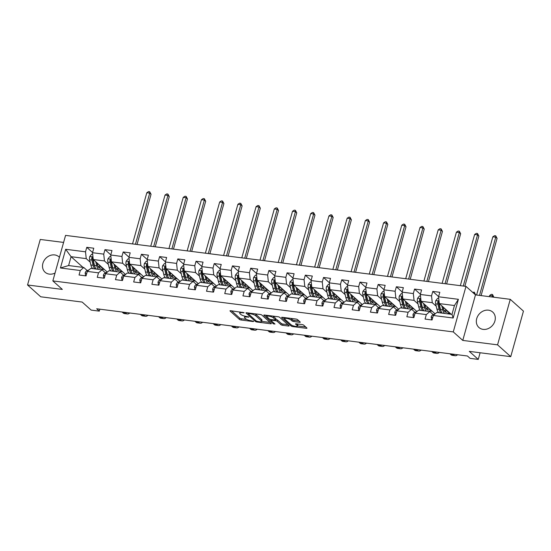 <?xml version="1.0" encoding="UTF-8"?>
<svg xmlns="http://www.w3.org/2000/svg" width="551" height="551" viewBox="0 0 551 551"><rect width="100%" height="100%" fill="white"/><g stroke="black" fill="none" stroke-linecap="round" stroke-linejoin="round"><path stroke-width="0.83" d="M244.072 312.706L230.731 310.73A1.302 0.351 -164.4 0 0 229.994 310.847A1.302 0.351 -164.4 0 0 230.104 311.046L239.416 319.394A1.302 0.351 -164.4 0 0 241.083 320L253.26 321.557L253.701 321.329L250.96 320.703A4.167 1.123 -164.4 0 1 245.636 318.753L244.858 318.058A4.167 1.123 -164.4 0 1 244.513 317.404A4.167 1.123 -164.4 0 1 246.869 317.039L248.887 317.018L246.145 316.391A4.167 1.123 -164.4 0 1 240.821 314.442L240.043 313.746A4.167 1.123 -164.4 0 1 239.699 313.092A4.167 1.123 -164.4 0 1 242.054 312.727L244.072 312.706M488.496 310.179A10.345 8.747 -48.1 0 0 477.724 316.157A10.345 8.747 -48.1 0 0 478.915 327.48A10.345 8.747 -48.1 0 0 483.137 329.374A10.345 8.747 -48.1 0 0 493.91 323.403A10.345 8.747 -48.1 0 0 492.718 312.073A10.345 8.747 -48.1 0 0 488.496 310.179M59.432 257.338A10.345 8.747 -48.1 0 0 58.902 256.814A10.345 8.747 -48.1 0 0 54.68 254.927A10.345 8.747 -48.1 0 0 43.908 260.899A10.345 8.747 -48.1 0 0 45.099 272.228A10.345 8.747 -48.1 0 0 49.321 274.116A10.345 8.747 -48.1 0 0 55.045 273.041M299.524 322.294A1.302 0.351 -164.4 0 0 300.261 322.183A1.302 0.351 -164.4 0 0 300.157 321.977L297.54 319.635A1.302 0.351 -164.4 0 0 295.88 319.029L282.353 317.307A1.302 0.351 -164.4 0 0 281.616 317.417A1.302 0.351 -164.4 0 0 281.726 317.624L291.045 325.972A1.302 0.351 -164.4 0 0 292.705 326.578L306.225 328.3A1.302 0.351 -164.4 0 0 306.962 328.189A1.302 0.351 -164.4 0 0 306.859 327.983L303.697 325.152A1.302 0.351 -164.4 0 0 302.038 324.546L296.252 323.809A1.302 0.351 -164.4 0 0 295.515 323.919A1.302 0.351 -164.4 0 0 295.618 324.126L297.189 325.531A3.485 0.937 -164.4 0 1 297.478 326.075A3.485 0.937 -164.4 0 1 294.702 326.24A3.485 0.937 -164.4 0 1 291.059 324.746L284.922 319.256A3.485 0.937 -164.4 0 1 284.633 318.705A3.485 0.937 -164.4 0 1 287.402 318.54A3.485 0.937 -164.4 0 1 291.052 320.035L292.078 320.951A1.302 0.351 -164.4 0 0 293.738 321.557L299.524 322.294L299.723 321.591M63.592 242.426L40.257 239.458L27.55 284.977L40.733 296.789L82.175 302.065L91.142 310.096L99.311 311.136L96.673 308.774L467.455 356.001L470.086 358.364L478.261 359.404L480.114 352.75M497.56 344.843L510.267 299.324L475.479 294.888L462.771 340.415L497.56 344.843L510.743 356.655L469.294 351.373L478.261 359.404M462.771 340.415L453.28 331.909L52.848 280.907L65.562 235.387L465.988 286.389L453.28 331.909M27.55 284.977L62.339 289.413L52.848 280.907M261.904 315.096A1.302 0.351 -164.4 0 0 260.237 314.49L246.717 312.768A1.302 0.351 -164.4 0 0 245.98 312.878A1.302 0.351 -164.4 0 0 246.09 313.085L255.402 321.426A1.302 0.351 -164.4 0 0 257.069 322.039L270.589 323.761A1.302 0.351 -164.4 0 0 271.326 323.651A1.302 0.351 -164.4 0 0 271.216 323.444L261.904 315.096M264.535 315.034L278.055 316.756A1.302 0.351 -164.4 0 1 279.722 317.369L289.041 325.71A1.302 0.351 -164.4 0 1 289.144 325.916A1.302 0.351 -164.4 0 1 288.407 326.034L282.622 325.297A1.302 0.351 -164.4 0 1 280.962 324.684L277.181 321.302A1.302 0.351 -164.4 0 0 275.514 320.689L271.677 320.2A1.302 0.351 -164.4 0 0 270.94 320.317A1.302 0.351 -164.4 0 0 271.051 320.517L274.983 324.043L273.379 323.836L263.908 315.351A1.302 0.351 -164.4 0 1 263.798 315.151A1.302 0.351 -164.4 0 1 264.535 315.034M510.267 299.324L523.45 311.129L510.743 356.655M438.596 296.596L432.797 291.396L431.543 295.887L420.33 294.461L421.584 289.971L414.579 289.075L413.326 293.566L402.12 292.14L403.373 287.65L396.369 286.761L395.115 291.252L383.909 289.819L385.163 285.328L378.158 284.44L376.905 288.931L365.699 287.505L366.952 283.014L359.948 282.119L358.694 286.61L347.488 285.184L348.742 280.693L341.737 279.798L340.484 284.288L329.271 282.863L330.524 278.372L323.52 277.477L322.266 281.967L311.06 280.542L312.314 276.051L305.309 275.163L304.056 279.653L292.85 278.221L294.103 273.73L287.099 272.841L285.845 277.332L274.639 275.906L275.893 271.416L268.888 270.52L267.634 275.011L256.429 273.585L257.682 269.095L250.677 268.199L249.424 272.69L238.211 271.264L239.465 266.774L232.46 265.885L231.206 270.376L220.001 268.943L221.254 264.452L214.249 263.564L212.996 268.055L201.79 266.622L203.043 262.131L196.039 261.243L194.785 265.734L183.579 264.308L184.833 259.817L177.828 258.922L176.575 263.412L165.369 261.987L166.622 257.496L159.618 256.601L158.364 261.091L147.151 259.666L148.405 255.175L141.4 254.286L140.147 258.777L128.941 257.345L130.194 252.854L123.19 251.965L121.936 256.456L110.73 255.023L111.984 250.533L104.979 249.644L103.726 254.135L92.52 252.709L93.773 248.219L86.769 247.323L85.515 251.814L65.665 249.286L60.445 267.986L68.599 265.548L83.773 267.483L87.265 270.61M432.797 291.396L439.801 292.292L438.548 296.782L458.391 299.31L453.17 318.01L433.32 315.482L432.067 319.973L425.062 319.077L426.316 314.587L415.11 313.161L413.856 317.651L406.852 316.763L408.105 312.272L396.899 310.84L395.646 315.33L388.641 314.442L389.894 309.951L378.689 308.526L377.435 313.016L370.43 312.121L371.684 307.63L360.478 306.204L359.224 310.695L352.22 309.8L353.473 305.309L342.261 303.883L341.007 308.374L334.002 307.479L335.256 302.988L324.05 301.562L322.796 306.053L315.792 305.164L317.045 300.674L305.839 299.241L304.586 303.732L297.581 302.843L298.835 298.353L287.629 296.927L286.375 301.418L279.371 300.522L280.624 296.032L269.418 294.606L268.165 299.097L261.16 298.201L262.414 293.711L251.201 292.285L249.947 296.775L242.943 295.887L244.196 291.396L232.99 289.964L231.737 294.454L224.732 293.566L225.986 289.075L214.78 287.643L213.526 292.133L206.522 291.245L207.775 286.754L196.569 285.328L195.316 289.819L188.311 288.924L189.565 284.433L178.359 283.007L177.105 287.498L170.101 286.603L171.354 282.112L160.141 280.686L158.888 285.177L151.883 284.288L153.137 279.798L141.931 278.365L140.677 282.856L133.673 281.967L134.926 277.477L123.72 276.044L122.467 280.535L115.462 279.646L116.716 275.156L105.51 273.73L104.256 278.221L97.251 277.325L98.505 272.835L87.299 271.409L86.046 275.899L79.041 275.004L80.294 270.513L60.445 267.986M435.125 313.863L421.067 301.273L432.273 302.699L436.234 306.246M433.286 314.683L429.801 311.556L418.595 310.13L415.11 313.161M432.273 302.699L431.543 295.887M421.067 301.273L420.33 294.461M426.316 314.587L429.801 311.556M416.914 311.542L402.857 298.952L414.063 300.378L418.016 303.925M415.075 312.362L411.59 309.235L400.384 307.809L396.899 310.84M414.063 300.378L413.326 293.566M402.857 298.952L402.12 292.14M408.105 312.272L411.59 309.235M398.704 309.228L384.646 296.631L395.852 298.057L399.806 301.604M396.865 310.041L393.38 306.921L382.174 305.488L378.689 308.526M395.852 298.057L395.115 291.252M384.646 296.631L383.909 289.819M389.894 309.951L393.38 306.921M380.486 306.907L366.429 294.31L377.642 295.742L381.595 299.283M378.654 307.72L375.169 304.6L363.956 303.174L360.478 306.204M377.642 295.742L376.905 288.931M366.429 294.31L365.699 287.505M371.684 307.63L375.169 304.6M362.276 304.586L348.218 291.996L359.424 293.421L363.385 296.961M360.444 305.406L356.952 302.279L345.746 300.853L342.261 303.883M359.424 293.421L358.694 286.61M348.218 291.996L347.488 285.184M353.473 305.309L356.952 302.279M344.065 302.265L330.008 289.674L341.214 291.1L345.174 294.647M342.226 303.084L338.741 299.958L327.535 298.532L324.05 301.562M341.214 291.1L340.484 284.288M330.008 289.674L329.271 282.863M335.256 302.988L338.741 299.958M325.855 299.944L311.797 287.353L323.003 288.779L326.957 292.326M324.016 300.763L320.53 297.636L309.325 296.211L305.839 299.241M323.003 288.779L322.266 281.967M311.797 287.353L311.06 280.542M317.045 300.674L320.53 297.636M307.644 297.63L293.587 285.032L304.793 286.465L308.746 290.005M305.805 298.442L302.32 295.322L291.114 293.89L287.629 296.927M304.793 286.465L304.056 279.653M293.587 285.032L292.85 278.221M298.835 298.353L302.32 295.322M289.427 295.308L275.369 282.711L286.582 284.144L290.535 287.684M287.594 296.121L284.109 293.001L272.897 291.575L269.418 294.606M286.582 284.144L285.845 277.332M275.369 282.711L274.639 275.906M280.624 296.032L284.109 293.001M271.216 292.987L257.159 280.397L268.365 281.823L272.325 285.363M269.384 293.807L265.892 290.68L254.686 289.254L251.201 292.285M268.365 281.823L267.634 275.011M257.159 280.397L256.429 273.585M262.414 293.711L265.892 290.68M253.005 290.666L238.948 278.076L250.154 279.502L254.114 283.049M251.166 291.486L247.681 288.359L236.475 286.933L232.99 289.964M250.154 279.502L249.424 272.69M238.948 278.076L238.211 271.264M244.196 291.396L247.681 288.359M234.795 288.345L220.737 275.755L231.943 277.181L235.897 280.728M232.956 289.165L229.471 286.038L218.265 284.612L214.78 287.643M231.943 277.181L231.206 270.376M220.737 275.755L220.001 268.943M225.986 289.075L229.471 286.038M216.584 286.031L202.527 273.434L213.733 274.866L217.686 278.407M214.745 286.844L211.26 283.724L200.054 282.291L196.569 285.328M213.733 274.866L212.996 268.055M202.527 273.434L201.79 266.622M207.775 286.754L211.26 283.724M198.367 283.71L184.31 271.113L195.522 272.545L199.476 276.085M196.535 284.523L193.05 281.403L181.837 279.977L178.359 283.007M195.522 272.545L194.785 265.734M184.31 271.113L183.579 264.308M189.565 284.433L193.05 281.403M180.156 281.389L166.099 268.798L177.305 270.224L181.265 273.764M178.324 282.208L174.832 279.082L163.626 277.656L160.141 280.686M177.305 270.224L176.575 263.412M166.099 268.798L165.369 261.987M171.354 282.112L174.832 279.082M161.946 279.068L147.888 266.477L159.094 267.903L163.055 271.45M160.107 279.887L156.622 276.76L145.416 275.335L141.931 278.365M159.094 267.903L158.364 261.091M147.888 266.477L147.151 259.666M153.137 279.798L156.622 276.76M143.735 276.747L129.678 264.156L140.884 265.582L144.837 269.129M141.896 277.566L138.411 274.446L127.205 273.014L123.72 276.044M140.884 265.582L140.147 258.777M129.678 264.156L128.941 257.345M134.926 277.477L138.411 274.446M125.525 274.432L111.467 261.835L122.673 263.268L126.627 266.808M123.686 275.245L120.201 272.125L108.995 270.693L105.51 273.73M122.673 263.268L121.936 256.456M111.467 261.835L110.73 255.023M116.716 275.156L120.201 272.125M107.307 272.111L93.25 259.521L104.463 260.947L108.416 264.487M105.475 272.924L101.99 269.804L90.777 268.378L87.299 271.409M104.463 260.947L103.726 254.135M93.25 259.521L92.52 252.709M98.505 272.835L101.99 269.804M83.008 267.387L71.072 256.69L86.245 258.626L90.206 262.166M86.245 258.626L85.515 251.814M68.599 265.548L71.072 256.69L65.665 249.286M80.294 270.513L83.773 267.483M475.479 294.888L465.988 286.389M99.311 311.136L99.855 309.18M433.32 315.482L436.805 312.451L451.985 314.38L454.458 305.523L439.278 303.594L451.221 314.284M432.99 314.414L433.692 314.504M414.779 312.093L415.482 312.183M396.568 309.772L397.264 309.862M378.351 307.451L379.054 307.541M360.14 305.137L360.843 305.226M341.93 302.816L342.632 302.905M323.719 300.495L324.422 300.584M305.509 298.174L306.204 298.263M287.291 295.853L287.994 295.942M269.081 293.538L269.783 293.628M250.87 291.217L251.573 291.307M232.66 288.896L233.362 288.986M214.442 286.575L215.145 286.665M196.232 284.254L196.934 284.344M178.021 281.94L178.724 282.029M159.811 279.619L160.513 279.708M141.6 277.298L142.303 277.387M123.383 274.977L124.085 275.066M105.172 272.655L105.875 272.745M453.17 318.01L451.985 314.38M454.458 305.523L458.391 299.31M439.278 303.594L438.548 296.782M101.949 269.212L104.421 269.522M92.568 252.523L86.769 247.323M110.779 254.844L104.979 249.644M120.159 271.526L122.632 271.843M128.996 257.159L123.19 251.965M138.377 273.847L140.849 274.164M147.207 259.48L141.4 254.286M156.587 276.168L159.06 276.485M165.417 261.801L159.618 256.601M174.798 278.489L177.27 278.806M183.628 264.122L177.828 258.922M193.008 280.81L195.481 281.12M201.838 266.443L196.039 261.243M211.219 283.124L213.692 283.441M220.056 268.757L214.249 263.564M229.436 285.446L231.909 285.762M238.266 271.078L232.46 265.885M247.647 287.767L250.12 288.083M256.477 273.399L250.677 268.199M265.858 290.088L268.33 290.405M274.687 275.72L268.888 270.52M284.068 292.409L286.541 292.719M292.898 278.041L287.099 272.841M302.279 294.723L304.758 295.04M311.115 280.356L305.309 275.163M320.496 297.044L322.969 297.361M329.326 282.677L323.52 277.477M338.707 299.365L341.179 299.682M347.536 284.998L341.737 279.798M356.917 301.686L359.39 301.996M365.747 287.319L359.948 282.119M375.128 304.007L377.6 304.317M383.957 289.64L378.158 284.44M393.338 306.322L395.818 306.638M402.175 291.954L396.369 286.761M411.556 308.643L414.028 308.959M420.385 294.275L414.579 289.075M429.766 310.964L432.239 311.281M447.977 313.285L450.449 313.595M244.864 316.157A4.167 1.123 -164.4 0 0 244.858 316.171L244.513 317.404M231.585 310.84L239.761 318.161A1.302 0.351 -164.4 0 0 241.428 318.774L246.724 319.449M261.635 321.343L270.08 322.425M247.571 312.878L248.239 313.471M248.701 313.574L248.26 313.801L256.442 321.123L259.266 321.763A4.167 1.123 -164.4 0 0 261.622 321.398A4.167 1.123 -164.4 0 0 261.277 320.744L255.685 315.737A4.167 1.123 -164.4 0 0 250.361 313.788L248.701 313.574L248.852 313.037M261.622 321.398L261.966 320.165A4.167 1.123 -164.4 0 0 261.622 319.518L261.277 320.744M254.941 313.815A4.167 1.123 -164.4 0 1 256.029 314.511L261.622 319.518M287.897 324.691L282.966 324.064L282.622 325.297M275.665 319.435L275.858 319.463A1.302 0.351 -164.4 0 1 277.525 320.069L281.299 323.451A1.302 0.351 -164.4 0 0 282.966 324.064M270.989 320.159L270.08 319.346M272.938 316.109A3.485 0.937 -164.4 0 1 273.606 316.556L273.262 317.789A3.485 0.937 -164.4 0 0 269.611 316.295A3.485 0.937 -164.4 0 0 266.842 316.46L265.389 315.144M267.145 315.365L266.842 316.46A3.485 0.937 -164.4 0 0 267.132 317.004L269.287 318.939A1.302 0.351 -164.4 0 0 270.954 319.552L274.791 320.041A1.302 0.351 -164.4 0 0 275.528 319.924A1.302 0.351 -164.4 0 0 275.424 319.725L273.262 317.789M275.528 319.924L275.872 318.698A1.302 0.351 -164.4 0 0 275.762 318.492L275.424 319.725M273.606 316.556L275.762 318.492M290.776 318.382A3.485 0.937 -164.4 0 1 291.396 318.802L292.416 319.718A1.302 0.351 -164.4 0 0 294.082 320.331L299.014 320.957M297.478 326.075L297.815 324.842A3.485 0.937 -164.4 0 0 297.533 324.298L297.189 325.531M297.106 323.919L297.533 324.298M297.519 325.916L305.715 326.963M283.214 317.417L284.64 318.692M92.699 254.376L91.611 254.238L89.751 256.546A3.513 1.619 97.3 0 0 89.641 259.776L90.874 265.003A10.145 4.677 97.3 0 0 92.775 268.633M97.506 264.941A8.423 3.885 97.3 0 0 97.92 264.108L98.05 263.819M95.771 261.773L96.707 265.747A10.145 4.677 97.3 0 0 98.608 269.37M101.17 269.701A10.145 4.677 97.3 0 0 102.941 268.192M97.024 262.896L97.458 264.749A8.423 3.885 97.3 0 0 100.055 268.213A8.423 3.885 97.3 0 0 102.059 267.407M93.016 257.324L92.306 257.145L91.776 257.813A3.513 1.619 97.3 0 0 91.859 260.058L93.091 265.286A10.145 4.677 97.3 0 0 94.992 268.916M99.635 267.304A10.145 4.677 97.3 0 0 100.427 265.947M99.69 265.286A8.423 3.885 -82.7 0 1 98.374 267.008M94.855 266.691A8.423 3.885 -82.7 0 1 93.842 264.287L92.609 259.06A1.791 0.826 -82.7 0 1 92.54 258.495L91.776 257.813M96.391 269.088A10.145 4.677 -82.7 0 1 94.49 265.465L93.257 260.237A3.513 1.619 -82.7 0 1 93.133 258.433M98.994 267.724A8.423 3.885 97.3 0 0 100.661 266.154M135.443 244.286L149.734 193.105L146.821 192.733L132.529 243.914M146.821 192.733L148.536 191.596L149.7 191.748L151.057 194.283L137.034 244.492M151.057 194.283L149.734 193.105L149.7 191.748M86.094 275.707L85.632 275.645L85.15 273.034A3.513 1.619 -82.7 0 1 86.528 270.934L89.214 269.742M129.754 312.989A9.946 4.587 -82.7 0 1 127.377 313.953L124.464 313.581A9.946 4.587 -82.7 0 1 123.142 312.947L122.102 312.011M127.377 313.953A9.946 4.587 -82.7 0 1 126.062 313.319L125.022 312.383M110.909 256.697L109.821 256.559L107.968 258.867A3.513 1.619 97.3 0 0 107.851 262.097L109.084 267.325A10.145 4.677 97.3 0 0 110.985 270.947M115.717 267.263A8.423 3.885 97.3 0 0 116.137 266.422L116.261 266.133M113.981 264.094L114.925 268.068A10.145 4.677 97.3 0 0 116.819 271.691M119.381 272.022A10.145 4.677 97.3 0 0 121.151 270.513M115.235 265.217L115.669 267.07A8.423 3.885 97.3 0 0 118.265 270.534A8.423 3.885 97.3 0 0 120.27 269.728M111.226 259.645L110.517 259.466L109.993 260.134A3.513 1.619 97.3 0 0 110.069 262.379L111.302 267.607A10.145 4.677 97.3 0 0 113.203 271.23M117.845 269.625A10.145 4.677 97.3 0 0 118.637 268.268M117.9 267.607A8.423 3.885 -82.7 0 1 116.585 269.329M113.065 269.012A8.423 3.885 -82.7 0 1 112.053 266.608L110.82 261.381A1.791 0.826 -82.7 0 1 110.751 260.809L109.993 260.134M114.601 271.409A10.145 4.677 -82.7 0 1 112.707 267.786L111.467 262.558A3.513 1.619 -82.7 0 1 111.35 260.754M117.205 270.038A8.423 3.885 97.3 0 0 118.871 268.475M153.66 246.607L167.952 195.419L165.031 195.047L150.74 246.235M165.031 195.047L166.746 193.918L167.917 194.062L169.267 196.604L155.251 246.807M169.267 196.604L167.952 195.419L167.917 194.062M129.12 259.011L128.032 258.874L126.179 261.188A3.513 1.619 97.3 0 0 126.062 264.418L127.295 269.646A10.145 4.677 97.3 0 0 129.196 273.268M133.934 269.584A8.423 3.885 97.3 0 0 134.348 268.743L134.478 268.454M132.199 266.415L133.135 270.389A10.145 4.677 97.3 0 0 135.029 274.012M137.592 274.336A10.145 4.677 97.3 0 0 139.362 272.835M133.445 267.531L133.886 269.391A8.423 3.885 97.3 0 0 136.483 272.855A8.423 3.885 97.3 0 0 138.48 272.042M129.437 261.959L128.734 261.78L128.204 262.448A3.513 1.619 97.3 0 0 128.28 264.7L129.513 269.928A10.145 4.677 97.3 0 0 131.413 273.551M136.063 271.939A10.145 4.677 97.3 0 0 136.855 270.582M136.118 269.928A8.423 3.885 -82.7 0 1 134.795 271.643M131.283 271.333A8.423 3.885 -82.7 0 1 130.263 268.929L129.03 263.702A1.791 0.826 -82.7 0 1 128.962 263.13L128.204 262.448M132.812 273.73A10.145 4.677 -82.7 0 1 130.918 270.107L129.685 264.879A3.513 1.619 -82.7 0 1 129.561 263.075M135.415 272.359A8.423 3.885 97.3 0 0 137.089 270.796M171.871 248.928L186.162 197.74L183.242 197.368L168.95 248.556M183.242 197.368L184.957 196.239L186.128 196.383L187.478 198.925L173.462 249.128M187.478 198.925L186.162 197.74L186.128 196.383M104.311 278.021L103.843 277.966L103.361 275.355A3.513 1.619 -82.7 0 1 104.738 273.255L107.424 272.056M147.964 315.31A9.946 4.587 -82.7 0 1 145.588 316.274L142.675 315.902A9.946 4.587 -82.7 0 1 141.352 315.262L140.312 314.332M145.588 316.274A9.946 4.587 -82.7 0 1 144.272 315.633L143.232 314.704M122.522 280.342L122.053 280.287L121.571 277.676A3.513 1.619 -82.7 0 1 122.949 275.576L125.635 274.377M166.182 317.624A9.946 4.587 -82.7 0 1 163.805 318.595L160.885 318.223A9.946 4.587 -82.7 0 1 159.563 317.583L158.523 316.653M163.805 318.595A9.946 4.587 -82.7 0 1 162.483 317.955L161.443 317.025M147.331 261.332L146.242 261.195L144.39 263.509A3.513 1.619 97.3 0 0 144.272 266.739L145.512 271.967A10.145 4.677 97.3 0 0 147.406 275.59M152.145 271.898A8.423 3.885 97.3 0 0 152.558 271.064L152.689 270.775M150.409 268.736L151.346 272.711A10.145 4.677 97.3 0 0 153.247 276.333M155.802 276.657A10.145 4.677 97.3 0 0 157.572 275.156M151.656 269.852L152.097 271.705A8.423 3.885 97.3 0 0 154.693 275.176A8.423 3.885 97.3 0 0 156.691 274.364M147.654 264.28L146.945 264.101L146.414 264.769A3.513 1.619 97.3 0 0 146.497 267.021L147.73 272.249A10.145 4.677 97.3 0 0 149.624 275.872M154.273 274.26A10.145 4.677 97.3 0 0 155.065 272.903M154.328 272.242A8.423 3.885 -82.7 0 1 153.006 273.964M149.493 273.654A8.423 3.885 -82.7 0 1 148.474 271.25L147.241 266.016A1.791 0.826 -82.7 0 1 147.172 265.451L146.414 264.769M151.029 276.051A10.145 4.677 -82.7 0 1 149.128 272.428L147.895 267.201A3.513 1.619 -82.7 0 1 147.771 265.396M153.626 274.68A8.423 3.885 97.3 0 0 155.299 273.117M190.081 251.249L204.373 200.061L201.452 199.689L187.161 250.877M201.452 199.689L203.174 198.553L204.338 198.704L205.688 201.239L191.672 251.449M205.688 201.239L204.373 200.061L204.338 198.704M165.548 263.654L164.453 263.516L162.6 265.83A3.513 1.619 97.3 0 0 162.49 269.06L163.723 274.288A10.145 4.677 97.3 0 0 165.617 277.911M170.355 274.219A8.423 3.885 97.3 0 0 170.769 273.386L170.9 273.096M168.62 271.051L169.556 275.025A10.145 4.677 97.3 0 0 171.457 278.654M174.013 278.978A10.145 4.677 97.3 0 0 175.783 277.47M169.873 272.173L170.307 274.026A8.423 3.885 97.3 0 0 172.904 277.497A8.423 3.885 97.3 0 0 174.908 276.685M165.865 266.601L165.155 266.422L164.625 267.09A3.513 1.619 97.3 0 0 164.708 269.343L165.941 274.57A10.145 4.677 97.3 0 0 167.835 278.193M172.484 276.581A10.145 4.677 97.3 0 0 173.276 275.224M172.539 274.563A8.423 3.885 -82.7 0 1 171.216 276.285M167.704 275.975A8.423 3.885 -82.7 0 1 166.691 273.565L165.458 268.337A1.791 0.826 -82.7 0 1 165.383 267.772L164.625 267.09M169.24 278.372A10.145 4.677 -82.7 0 1 167.339 274.742L166.106 269.515A3.513 1.619 -82.7 0 1 165.982 267.71M171.843 277.001A8.423 3.885 97.3 0 0 173.51 275.431M208.292 253.563L222.583 202.382L219.663 202.01L205.371 253.191M219.663 202.01L221.385 200.874L222.549 201.025L223.906 203.56L209.883 253.77M223.906 203.56L222.583 202.382L222.549 201.025M183.758 265.975L182.67 265.837L180.811 268.144A3.513 1.619 97.3 0 0 180.7 271.374L181.933 276.602A10.145 4.677 97.3 0 0 183.834 280.225M188.566 276.54A8.423 3.885 97.3 0 0 188.979 275.707L189.11 275.417M186.83 273.372L187.767 277.346A10.145 4.677 97.3 0 0 189.668 280.969M192.23 281.299A10.145 4.677 97.3 0 0 194 279.791M188.084 274.494L188.518 276.347A8.423 3.885 97.3 0 0 191.114 279.812A8.423 3.885 97.3 0 0 193.119 279.006M184.075 268.922L183.366 268.743L182.836 269.411A3.513 1.619 97.3 0 0 182.918 271.657L184.151 276.884A10.145 4.677 97.3 0 0 186.052 280.514M190.694 278.902A10.145 4.677 97.3 0 0 191.486 277.546M190.749 276.884A8.423 3.885 -82.7 0 1 189.434 278.606M185.914 278.289A8.423 3.885 -82.7 0 1 184.902 275.886L183.669 270.658A1.791 0.826 -82.7 0 1 183.6 270.093L182.836 269.411M187.45 280.686A10.145 4.677 -82.7 0 1 185.549 277.063L184.316 271.836A3.513 1.619 -82.7 0 1 184.192 270.031M190.054 279.323A8.423 3.885 97.3 0 0 191.72 277.752M226.502 255.884L240.794 204.703L237.88 204.331L223.589 255.512M237.88 204.331L239.595 203.195L240.766 203.347L242.116 205.881L228.093 256.091M242.116 205.881L240.794 204.703L240.766 203.347M140.732 282.663L140.264 282.601L139.789 279.991A3.513 1.619 -82.7 0 1 141.159 277.897L143.852 276.698M184.392 319.945A9.946 4.587 -82.7 0 1 182.016 320.916L179.096 320.544A9.946 4.587 -82.7 0 1 177.78 319.904L176.74 318.974M182.016 320.916A9.946 4.587 -82.7 0 1 180.694 320.276L179.654 319.346M158.943 284.984L158.481 284.922L157.999 282.312A3.513 1.619 -82.7 0 1 159.37 280.211L162.063 279.02M202.603 322.266A9.946 4.587 -82.7 0 1 200.227 323.237L197.306 322.865A9.946 4.587 -82.7 0 1 195.991 322.225L194.951 321.295M200.227 323.237A9.946 4.587 -82.7 0 1 198.904 322.597L197.871 321.66M177.16 287.305L176.692 287.243L176.21 284.633A3.513 1.619 -82.7 0 1 177.587 282.532L180.273 281.341M220.813 324.587A9.946 4.587 -82.7 0 1 218.437 325.551L215.524 325.18A9.946 4.587 -82.7 0 1 214.201 324.546L213.161 323.609M218.437 325.551A9.946 4.587 -82.7 0 1 217.122 324.911L216.082 323.981M195.371 289.619L194.902 289.564L194.42 286.954A3.513 1.619 -82.7 0 1 195.798 284.853L198.484 283.655M239.024 326.908A9.946 4.587 -82.7 0 1 236.648 327.873L233.734 327.501A9.946 4.587 -82.7 0 1 232.412 326.86L231.372 325.93M236.648 327.873A9.946 4.587 -82.7 0 1 235.332 327.232L234.292 326.302M213.581 291.94L213.113 291.878L212.631 289.275A3.513 1.619 -82.7 0 1 214.008 287.174L216.695 285.976M257.241 329.222A9.946 4.587 -82.7 0 1 254.865 330.194L251.945 329.822A9.946 4.587 -82.7 0 1 250.622 329.181L249.582 328.251M254.865 330.194A9.946 4.587 -82.7 0 1 253.543 329.553L252.503 328.623M231.792 294.262L231.324 294.2L230.848 291.589A3.513 1.619 -82.7 0 1 232.219 289.495L234.912 288.297M275.452 331.544A9.946 4.587 -82.7 0 1 273.076 332.515L270.155 332.143A9.946 4.587 -82.7 0 1 268.84 331.502L267.8 330.572M273.076 332.515A9.946 4.587 -82.7 0 1 271.753 331.874L270.713 330.944M250.002 296.583L249.541 296.521L249.059 293.91A3.513 1.619 -82.7 0 1 250.43 291.81L253.123 290.618M293.662 333.865A9.946 4.587 -82.7 0 1 291.286 334.836L288.366 334.464A9.946 4.587 -82.7 0 1 287.05 333.823L286.01 332.887M291.286 334.836A9.946 4.587 -82.7 0 1 289.964 334.195L288.931 333.259M268.22 298.904L267.752 298.842L267.269 296.231A3.513 1.619 -82.7 0 1 268.647 294.131L271.333 292.932M311.873 336.186A9.946 4.587 -82.7 0 1 309.497 337.15L306.583 336.778A9.946 4.587 -82.7 0 1 305.261 336.138L304.221 335.208M309.497 337.15A9.946 4.587 -82.7 0 1 308.181 336.509L307.141 335.58M286.43 301.218L285.962 301.163L285.48 298.552A3.513 1.619 -82.7 0 1 286.857 296.452L289.544 295.253M330.083 338.507A9.946 4.587 -82.7 0 1 327.707 339.471L324.794 339.099A9.946 4.587 -82.7 0 1 323.471 338.459L322.431 337.529M327.707 339.471A9.946 4.587 -82.7 0 1 326.392 338.831L325.352 337.901M304.641 303.539L304.173 303.477L303.691 300.874A3.513 1.619 -82.7 0 1 305.068 298.773L307.754 297.574M348.301 340.821A9.946 4.587 -82.7 0 1 345.925 341.792L343.004 341.42A9.946 4.587 -82.7 0 1 341.682 340.78L340.642 339.85M345.925 341.792A9.946 4.587 -82.7 0 1 344.602 341.152L343.562 340.222M322.852 305.86L322.383 305.798L321.908 303.188A3.513 1.619 -82.7 0 1 323.279 301.094L325.972 299.896M366.511 343.142A9.946 4.587 -82.7 0 1 364.135 344.113L361.215 343.741A9.946 4.587 -82.7 0 1 359.899 343.101L358.859 342.171M364.135 344.113A9.946 4.587 -82.7 0 1 362.813 343.473L361.773 342.543M341.062 308.181L340.601 308.119L340.119 305.509A3.513 1.619 -82.7 0 1 341.489 303.408L344.182 302.217M384.722 345.463A9.946 4.587 -82.7 0 1 382.346 346.434L379.425 346.062A9.946 4.587 -82.7 0 1 378.11 345.422L377.07 344.485M382.346 346.434A9.946 4.587 -82.7 0 1 381.03 345.794L379.99 344.857M359.28 310.495L358.811 310.44L358.329 307.83A3.513 1.619 -82.7 0 1 359.707 305.729L362.393 304.531M402.933 347.784A9.946 4.587 -82.7 0 1 400.556 348.749L397.643 348.377A9.946 4.587 -82.7 0 1 396.321 347.736L395.281 346.806M400.556 348.749A9.946 4.587 -82.7 0 1 399.241 348.108L398.201 347.178M377.49 312.816L377.022 312.761L376.54 310.151A3.513 1.619 -82.7 0 1 377.917 308.05L380.603 306.852M421.143 350.105A9.946 4.587 -82.7 0 1 418.774 351.07L415.853 350.698A9.946 4.587 -82.7 0 1 414.531 350.057L413.491 349.127M418.774 351.07A9.946 4.587 -82.7 0 1 417.451 350.429L416.411 349.499M395.701 315.138L395.232 315.076L394.75 312.472A3.513 1.619 -82.7 0 1 396.128 310.371L398.821 309.173M439.361 352.42A9.946 4.587 -82.7 0 1 436.984 353.391L434.064 353.019A9.946 4.587 -82.7 0 1 432.742 352.378L431.702 351.448M436.984 353.391A9.946 4.587 -82.7 0 1 435.662 352.75L434.622 351.82M413.911 317.459L413.443 317.397L412.968 314.786A3.513 1.619 -82.7 0 1 414.338 312.692L417.031 311.494M457.571 354.741A9.946 4.587 -82.7 0 1 455.195 355.712L452.275 355.34A9.946 4.587 -82.7 0 1 450.959 354.699L449.919 353.77M455.195 355.712A9.946 4.587 -82.7 0 1 453.872 355.071L452.832 354.141M474.273 293.814L473.874 293.456M472.641 292.347L474.321 292.161L475.616 294.909M475.671 294.695L474.356 293.518L474.321 292.161M432.122 319.78L431.66 319.718L431.178 317.107A3.513 1.619 -82.7 0 1 432.549 315.007L435.242 313.815M492.236 297.023L492.566 295.839L489.653 295.467L489.316 296.652M489.653 295.467L491.368 294.33L492.532 294.482L493.827 297.23M493.889 297.017L492.566 295.839L492.532 294.482M201.969 268.296L200.881 268.158L199.028 270.465A3.513 1.619 97.3 0 0 198.911 273.695L200.144 278.923A10.145 4.677 97.3 0 0 202.045 282.546M206.777 278.861A8.423 3.885 97.3 0 0 207.197 278.021L207.321 277.732M205.048 275.693L205.984 279.667A10.145 4.677 97.3 0 0 207.879 283.29M210.441 283.62A10.145 4.677 97.3 0 0 212.211 282.112M206.294 276.816L206.728 278.668A8.423 3.885 97.3 0 0 209.325 282.133A8.423 3.885 97.3 0 0 211.329 281.327M202.286 271.244L201.576 271.064L201.053 271.733A3.513 1.619 97.3 0 0 201.129 273.978L202.362 279.205A10.145 4.677 97.3 0 0 204.263 282.828M208.905 281.224A10.145 4.677 97.3 0 0 209.697 279.867M208.96 279.205A8.423 3.885 -82.7 0 1 207.644 280.927M204.125 280.611A8.423 3.885 -82.7 0 1 203.112 278.207L201.88 272.979A1.791 0.826 -82.7 0 1 201.811 272.408L201.053 271.733M205.661 283.007A10.145 4.677 -82.7 0 1 203.767 279.385L202.534 274.157A3.513 1.619 -82.7 0 1 202.41 272.352M208.264 281.637A8.423 3.885 97.3 0 0 209.931 280.073M244.72 258.205L259.011 207.018L256.091 206.646L241.799 257.834M256.091 206.646L257.806 205.516L258.977 205.661L260.327 208.202L246.311 258.405M260.327 208.202L259.011 207.018L258.977 205.661M220.18 270.61L219.091 270.472L217.239 272.786A3.513 1.619 97.3 0 0 217.122 276.017L218.354 281.244A10.145 4.677 97.3 0 0 220.255 284.867M224.994 281.182A8.423 3.885 97.3 0 0 225.407 280.342L225.538 280.053M223.258 278.014L224.195 281.988A10.145 4.677 97.3 0 0 226.089 285.611M228.651 285.935A10.145 4.677 97.3 0 0 230.421 284.433M224.505 279.13L224.946 280.989A8.423 3.885 97.3 0 0 227.542 284.454A8.423 3.885 97.3 0 0 229.54 283.641M220.496 273.558L219.794 273.379L219.264 274.047A3.513 1.619 97.3 0 0 219.339 276.299L220.572 281.527A10.145 4.677 97.3 0 0 222.473 285.149M227.122 283.538A10.145 4.677 97.3 0 0 227.914 282.181M227.177 281.52A8.423 3.885 -82.7 0 1 225.855 283.242M222.342 282.932A8.423 3.885 -82.7 0 1 221.323 280.528L220.09 275.3A1.791 0.826 -82.7 0 1 220.021 274.729L219.264 274.047M223.871 285.328A10.145 4.677 -82.7 0 1 221.977 281.706L220.744 276.478A3.513 1.619 -82.7 0 1 220.62 274.673M226.475 283.958A8.423 3.885 97.3 0 0 228.148 282.394M262.93 260.527L277.222 209.339L274.302 208.967L260.01 260.155M274.302 208.967L276.017 207.837L277.187 207.982L278.537 210.523L264.521 260.726M278.537 210.523L277.222 209.339L277.187 207.982M238.39 272.931L237.302 272.793L235.449 275.107A3.513 1.619 97.3 0 0 235.332 278.338L236.572 283.565A10.145 4.677 97.3 0 0 238.466 287.188M243.205 283.496A8.423 3.885 97.3 0 0 243.618 282.663L243.749 282.374M241.469 280.335L242.406 284.309A10.145 4.677 97.3 0 0 244.307 287.932M246.862 288.256A10.145 4.677 97.3 0 0 248.632 286.754M242.715 281.451L243.156 283.304A8.423 3.885 97.3 0 0 245.753 286.775A8.423 3.885 97.3 0 0 247.75 285.962M238.714 275.879L238.004 275.7L237.474 276.368A3.513 1.619 97.3 0 0 237.557 278.62L238.79 283.848A10.145 4.677 97.3 0 0 240.684 287.47M245.333 285.859A10.145 4.677 97.3 0 0 246.125 284.502M245.388 283.841A8.423 3.885 -82.7 0 1 244.065 285.563M240.553 285.253A8.423 3.885 -82.7 0 1 239.533 282.842L238.301 277.614A1.791 0.826 -82.7 0 1 238.232 277.05L237.474 276.368M242.089 287.65A10.145 4.677 -82.7 0 1 240.188 284.027L238.955 278.799A3.513 1.619 -82.7 0 1 238.831 276.995M244.685 286.279A8.423 3.885 97.3 0 0 246.359 284.715M281.141 262.848L295.432 211.66L292.512 211.288L278.221 262.476M292.512 211.288L294.234 210.151L295.398 210.303L296.748 212.838L282.732 263.047M296.748 212.838L295.432 211.66L295.398 210.303M256.608 275.252L255.512 275.114L253.66 277.428A3.513 1.619 97.3 0 0 253.55 280.652L254.782 285.886A10.145 4.677 97.3 0 0 256.676 289.509M261.415 285.817A8.423 3.885 97.3 0 0 261.828 284.984L261.959 284.695M259.679 282.649L260.616 286.623A10.145 4.677 97.3 0 0 262.517 290.253M265.072 290.577A10.145 4.677 97.3 0 0 266.842 289.068M260.933 283.772L261.367 285.625A8.423 3.885 97.3 0 0 263.963 289.096A8.423 3.885 97.3 0 0 265.968 288.283M256.924 278.2L256.215 278.021L255.685 278.689A3.513 1.619 97.3 0 0 255.767 280.934L257 286.169A10.145 4.677 97.3 0 0 258.894 289.792M263.543 288.18A10.145 4.677 97.3 0 0 264.335 286.823M263.598 286.162A8.423 3.885 -82.7 0 1 262.276 287.884M258.763 287.574A8.423 3.885 -82.7 0 1 257.751 285.163L256.518 279.936A1.791 0.826 -82.7 0 1 256.442 279.371L255.685 278.689M260.299 289.971A10.145 4.677 -82.7 0 1 258.398 286.341L257.165 281.113A3.513 1.619 -82.7 0 1 257.041 279.309M262.903 288.6A8.423 3.885 97.3 0 0 264.57 287.03M299.351 265.162L313.643 213.981L310.723 213.609L296.438 264.79M310.723 213.609L312.445 212.472L313.609 212.624L314.965 215.159L300.942 265.368M314.965 215.159L313.643 213.981L313.609 212.624M274.818 277.573L273.73 277.435L271.87 279.743A3.513 1.619 97.3 0 0 271.76 282.973L272.993 288.201A10.145 4.677 97.3 0 0 274.894 291.823M279.626 288.139A8.423 3.885 97.3 0 0 280.039 287.305L280.17 287.016M277.89 284.97L278.827 288.944A10.145 4.677 97.3 0 0 280.728 292.567M283.29 292.898A10.145 4.677 97.3 0 0 285.06 291.389M279.143 286.093L279.577 287.946A8.423 3.885 97.3 0 0 282.174 291.41A8.423 3.885 97.3 0 0 284.178 290.604M275.135 280.521L274.426 280.342L273.895 281.01A3.513 1.619 97.3 0 0 273.978 283.255L275.211 288.483A10.145 4.677 97.3 0 0 277.112 292.106M281.754 290.501A10.145 4.677 97.3 0 0 282.546 289.144M281.809 288.483A8.423 3.885 -82.7 0 1 280.493 290.205M276.974 289.888A8.423 3.885 -82.7 0 1 275.961 287.484L274.729 282.257A1.791 0.826 -82.7 0 1 274.66 281.692L273.895 281.01M278.51 292.285A10.145 4.677 -82.7 0 1 276.609 288.662L275.376 283.434A3.513 1.619 -82.7 0 1 275.252 281.63M281.113 290.921A8.423 3.885 97.3 0 0 282.78 289.351M317.562 267.483L331.854 216.302L328.94 215.93L314.649 267.111M328.94 215.93L330.655 214.794L331.826 214.945L333.176 217.48L319.153 267.69M333.176 217.48L331.854 216.302L331.826 214.945M293.029 279.894L291.94 279.75L290.088 282.064A3.513 1.619 97.3 0 0 289.971 285.294L291.204 290.522A10.145 4.677 97.3 0 0 293.104 294.144M297.836 290.46A8.423 3.885 97.3 0 0 298.256 289.619L298.38 289.33M296.107 287.291L297.044 291.265A10.145 4.677 97.3 0 0 298.938 294.888M301.5 295.219A10.145 4.677 97.3 0 0 303.27 293.711M297.354 288.414L297.788 290.267A8.423 3.885 97.3 0 0 300.385 293.731A8.423 3.885 97.3 0 0 302.389 292.918M293.346 282.842L292.636 282.663L292.113 283.331A3.513 1.619 97.3 0 0 292.188 285.576L293.421 290.804A10.145 4.677 97.3 0 0 295.322 294.427M299.964 292.815A10.145 4.677 97.3 0 0 300.756 291.458M300.019 290.804A8.423 3.885 -82.7 0 1 298.704 292.526M295.184 292.209A8.423 3.885 -82.7 0 1 294.172 289.805L292.939 284.578A1.791 0.826 -82.7 0 1 292.87 284.006L292.113 283.331M296.72 294.606A10.145 4.677 -82.7 0 1 294.826 290.983L293.593 285.755A3.513 1.619 -82.7 0 1 293.469 283.951M299.324 293.235A8.423 3.885 97.3 0 0 300.991 291.672M335.779 269.804L350.071 218.616L347.151 218.244L332.859 269.432M347.151 218.244L348.866 217.115L350.037 217.259L351.386 219.801L337.37 270.004M351.386 219.801L350.071 218.616L350.037 217.259M311.239 282.208L310.151 282.071L308.298 284.385A3.513 1.619 97.3 0 0 308.181 287.615L309.414 292.843A10.145 4.677 97.3 0 0 311.315 296.466M316.054 292.781A8.423 3.885 97.3 0 0 316.467 291.94L316.598 291.651M314.318 289.612L315.255 293.587A10.145 4.677 97.3 0 0 317.149 297.209M319.711 297.533A10.145 4.677 97.3 0 0 321.481 296.032M315.565 290.728L316.005 292.588A8.423 3.885 97.3 0 0 318.602 296.052A8.423 3.885 97.3 0 0 320.599 295.24M311.556 285.156L310.854 284.977L310.323 285.645A3.513 1.619 97.3 0 0 310.399 287.897L311.632 293.125A10.145 4.677 97.3 0 0 313.533 296.748M318.182 295.136A10.145 4.677 97.3 0 0 318.974 293.779M318.237 293.118A8.423 3.885 -82.7 0 1 316.915 294.84M313.402 294.53A8.423 3.885 -82.7 0 1 312.383 292.126L311.15 286.899A1.791 0.826 -82.7 0 1 311.081 286.327L310.323 285.645M314.931 296.927A10.145 4.677 -82.7 0 1 313.037 293.304L311.804 288.077A3.513 1.619 -82.7 0 1 311.68 286.272M317.534 295.556A8.423 3.885 97.3 0 0 319.208 293.993M353.99 272.125L368.282 220.937L365.361 220.565L351.07 271.753M365.361 220.565L367.076 219.436L368.247 219.58L369.597 222.122L355.581 272.325M369.597 222.122L368.282 220.937L368.247 219.58M329.457 284.53L328.362 284.392L326.509 286.706A3.513 1.619 97.3 0 0 326.392 289.936L327.631 295.164A10.145 4.677 97.3 0 0 329.526 298.787M334.264 295.095A8.423 3.885 97.3 0 0 334.677 294.262L334.808 293.972M332.529 291.934L333.465 295.908A10.145 4.677 97.3 0 0 335.366 299.53M337.921 299.854A10.145 4.677 97.3 0 0 339.691 298.353M333.775 293.049L334.216 294.902A8.423 3.885 97.3 0 0 336.813 298.373A8.423 3.885 97.3 0 0 338.817 297.561M329.774 287.477L329.064 287.298L328.534 287.966A3.513 1.619 97.3 0 0 328.616 290.219L329.849 295.446A10.145 4.677 97.3 0 0 331.743 299.069M336.392 297.457A10.145 4.677 97.3 0 0 337.184 296.101M336.447 295.439A8.423 3.885 -82.7 0 1 335.125 297.161M331.612 296.851A8.423 3.885 -82.7 0 1 330.593 294.441L329.36 289.213A1.791 0.826 -82.7 0 1 329.291 288.648L328.534 287.966M333.148 299.248A10.145 4.677 -82.7 0 1 331.247 295.625L330.015 290.398A3.513 1.619 -82.7 0 1 329.891 288.586M335.745 297.877A8.423 3.885 97.3 0 0 337.419 296.307M372.2 274.446L386.492 223.258L383.572 222.886L369.28 274.074M383.572 222.886L385.294 221.75L386.458 221.901L387.808 224.436L373.792 274.646M387.808 224.436L386.492 223.258L386.458 221.901M347.667 286.851L346.572 286.713L344.719 289.027A3.513 1.619 97.3 0 0 344.609 292.25L345.842 297.478A10.145 4.677 97.3 0 0 347.736 301.108M352.475 297.416A8.423 3.885 97.3 0 0 352.888 296.583L353.019 296.293M350.739 294.248L351.676 298.222A10.145 4.677 97.3 0 0 353.577 301.852M356.132 302.175A10.145 4.677 97.3 0 0 357.902 300.667M351.993 295.37L352.426 297.223A8.423 3.885 97.3 0 0 355.023 300.694A8.423 3.885 97.3 0 0 357.027 299.882M347.984 289.798L347.275 289.619L346.744 290.287A3.513 1.619 97.3 0 0 346.827 292.533L348.06 297.767A10.145 4.677 97.3 0 0 349.954 301.39M354.603 299.778A10.145 4.677 97.3 0 0 355.395 298.422M354.658 297.76A8.423 3.885 -82.7 0 1 353.336 299.482M349.823 299.165A8.423 3.885 -82.7 0 1 348.811 296.762L347.578 291.534A1.791 0.826 -82.7 0 1 347.502 290.969L346.744 290.287M351.359 301.569A10.145 4.677 -82.7 0 1 349.458 297.939L348.225 292.712A3.513 1.619 -82.7 0 1 348.101 290.907M353.962 300.199A8.423 3.885 97.3 0 0 355.629 298.628M390.411 276.76L404.703 225.579L401.782 225.207L387.498 276.388M401.782 225.207L403.504 224.071L404.668 224.223L406.025 226.757L392.002 276.967M406.025 226.757L404.703 225.579L404.668 224.223M365.878 289.172L364.79 289.034L362.93 291.341A3.513 1.619 97.3 0 0 362.82 294.571L364.053 299.799A10.145 4.677 97.3 0 0 365.954 303.422M370.685 299.737A8.423 3.885 97.3 0 0 371.098 298.904L371.229 298.614M368.95 296.569L369.886 300.543A10.145 4.677 97.3 0 0 371.787 304.166M374.349 304.496A10.145 4.677 97.3 0 0 376.119 302.988M370.203 297.692L370.637 299.544A8.423 3.885 97.3 0 0 373.234 303.009A8.423 3.885 97.3 0 0 375.238 302.203M366.195 292.12L365.485 291.94L364.955 292.609A3.513 1.619 97.3 0 0 365.037 294.854L366.27 300.081A10.145 4.677 97.3 0 0 368.171 303.704M372.813 302.1A10.145 4.677 97.3 0 0 373.606 300.743M372.869 300.081A8.423 3.885 -82.7 0 1 371.553 301.803M368.034 301.487A8.423 3.885 -82.7 0 1 367.021 299.083L365.788 293.855A1.791 0.826 -82.7 0 1 365.719 293.284L364.955 292.609M369.569 303.883A10.145 4.677 -82.7 0 1 367.669 300.261L366.436 295.033A3.513 1.619 -82.7 0 1 366.319 293.228M372.173 302.513A8.423 3.885 97.3 0 0 373.84 300.949M408.622 279.082L422.913 227.9L420 227.529L405.708 278.71M420 227.529L421.715 226.392L422.886 226.544L424.236 229.078L410.219 279.288M424.236 229.078L422.913 227.9L422.886 226.544M384.088 291.493L383 291.348L381.147 293.662A3.513 1.619 97.3 0 0 381.03 296.893L382.263 302.12A10.145 4.677 97.3 0 0 384.164 305.743M388.896 302.058A8.423 3.885 97.3 0 0 389.316 301.218L389.44 300.929M387.167 298.89L388.104 302.864A10.145 4.677 97.3 0 0 389.998 306.487M392.56 306.811A10.145 4.677 97.3 0 0 394.33 305.309M388.414 300.006L388.848 301.865A8.423 3.885 97.3 0 0 391.444 305.33A8.423 3.885 97.3 0 0 393.448 304.517M384.405 294.441L383.696 294.262L383.172 294.93A3.513 1.619 97.3 0 0 383.248 297.175L384.481 302.403A10.145 4.677 97.3 0 0 386.382 306.025M391.024 304.414A10.145 4.677 97.3 0 0 391.816 303.057M391.086 302.403A8.423 3.885 -82.7 0 1 389.764 304.124M386.244 303.808A8.423 3.885 -82.7 0 1 385.232 301.404L383.999 296.176A1.791 0.826 -82.7 0 1 383.93 295.605L383.172 294.93M387.78 306.204A10.145 4.677 -82.7 0 1 385.886 302.582L384.653 297.354A3.513 1.619 -82.7 0 1 384.529 295.55M390.383 304.834A8.423 3.885 97.3 0 0 392.05 303.27M426.839 281.403L441.131 230.215L438.21 229.843L423.919 281.031M438.21 229.843L439.925 228.713L441.096 228.858L442.446 231.399L428.43 281.602M442.446 231.399L441.131 230.215L441.096 228.858M402.299 293.807L401.211 293.669L399.358 295.983A3.513 1.619 97.3 0 0 399.241 299.214L400.474 304.441A10.145 4.677 97.3 0 0 402.375 308.064M407.113 304.379A8.423 3.885 97.3 0 0 407.526 303.539L407.657 303.25M405.378 301.211L406.314 305.185A10.145 4.677 97.3 0 0 408.208 308.808M410.77 309.132A10.145 4.677 97.3 0 0 412.541 307.63M406.624 302.327L407.065 304.186A8.423 3.885 97.3 0 0 409.662 307.651A8.423 3.885 97.3 0 0 411.659 306.838M402.623 296.755L401.913 296.576L401.383 297.244A3.513 1.619 97.3 0 0 401.459 299.496L402.691 304.724A10.145 4.677 97.3 0 0 404.592 308.346M409.241 306.735A10.145 4.677 97.3 0 0 410.034 305.378M409.297 304.717A8.423 3.885 -82.7 0 1 407.974 306.439M404.462 306.129A8.423 3.885 -82.7 0 1 403.442 303.725L402.209 298.497A1.791 0.826 -82.7 0 1 402.14 297.926L401.383 297.244M405.991 308.526A10.145 4.677 -82.7 0 1 404.097 304.903L402.864 299.675A3.513 1.619 -82.7 0 1 402.74 297.871M408.594 307.155A8.423 3.885 97.3 0 0 410.268 305.591M445.05 283.724L459.341 232.536L456.421 232.164L442.129 283.352M456.421 232.164L458.136 231.034L459.307 231.179L460.657 233.72L446.641 283.923M460.657 233.72L459.341 232.536L459.307 231.179M420.516 296.128L419.421 295.99L417.568 298.305A3.513 1.619 97.3 0 0 417.451 301.535L418.691 306.762A10.145 4.677 97.3 0 0 420.585 310.385M425.324 306.693A8.423 3.885 97.3 0 0 425.737 305.86L425.868 305.571M423.588 303.532L424.525 307.506A10.145 4.677 97.3 0 0 426.426 311.129M428.981 311.453A10.145 4.677 97.3 0 0 430.751 309.951M424.835 304.648L425.276 306.501A8.423 3.885 97.3 0 0 427.872 309.972A8.423 3.885 97.3 0 0 429.876 309.159M420.833 299.076L420.124 298.897L419.593 299.565A3.513 1.619 97.3 0 0 419.676 301.817L420.909 307.045A10.145 4.677 97.3 0 0 422.803 310.668M427.452 309.056A10.145 4.677 97.3 0 0 428.244 307.699M427.507 307.038A8.423 3.885 -82.7 0 1 426.185 308.76M422.672 308.45A8.423 3.885 -82.7 0 1 421.653 306.039L420.42 300.812A1.791 0.826 -82.7 0 1 420.351 300.247L419.593 299.565M424.208 310.847A10.145 4.677 -82.7 0 1 422.307 307.224L421.074 301.996A3.513 1.619 -82.7 0 1 420.95 300.185M426.805 309.476A8.423 3.885 97.3 0 0 428.478 307.906M463.26 286.045L477.552 234.857L474.631 234.485L460.34 285.673M474.631 234.485L476.353 233.349L477.517 233.5L478.867 236.035L464.851 286.245M478.867 236.035L477.552 234.857L477.517 233.5M438.727 298.449L437.632 298.311L435.779 300.626A3.513 1.619 97.3 0 0 435.669 303.849L436.902 309.077A10.145 4.677 97.3 0 0 438.796 312.706M443.534 309.015A8.423 3.885 97.3 0 0 443.948 308.181L444.078 307.892M441.799 305.846L442.735 309.82A10.145 4.677 97.3 0 0 444.636 313.45M447.192 313.774A10.145 4.677 97.3 0 0 448.962 312.265M443.052 306.969L443.486 308.822A8.423 3.885 97.3 0 0 446.083 312.293A8.423 3.885 97.3 0 0 448.087 311.48M439.044 301.397L438.334 301.218L437.804 301.886A3.513 1.619 97.3 0 0 437.887 304.131L439.119 309.359A10.145 4.677 97.3 0 0 441.014 312.989M445.663 311.377A10.145 4.677 97.3 0 0 446.455 310.02M445.718 309.359A8.423 3.885 -82.7 0 1 444.395 311.081M440.883 310.764A8.423 3.885 -82.7 0 1 439.87 308.36L438.637 303.133A1.791 0.826 -82.7 0 1 438.562 302.568L437.804 301.886M442.419 313.168A10.145 4.677 -82.7 0 1 440.518 309.538L439.285 304.31A3.513 1.619 -82.7 0 1 439.161 302.506M445.022 311.797A8.423 3.885 97.3 0 0 446.689 310.227M479.508 295.405L495.762 237.178L492.842 236.806L476.587 295.033M492.842 236.806L494.564 235.67L495.728 235.821L497.085 238.356L481.099 295.605M497.085 238.356L495.762 237.178L495.728 235.821M242.206 312.19L242.054 312.727M248.563 316.825L248.446 317.245M247.02 316.501L246.869 317.039M253.37 321.137L253.26 321.557M241.428 318.774L241.083 320M239.761 318.161L239.416 319.394M243.749 312.513L243.632 312.927M270.789 323.058L270.589 323.761M257.227 321.474L257.069 322.039M255.678 320.441L255.402 321.426M256.029 314.511L255.685 315.737M250.512 313.25L250.361 313.788M288.607 325.324L288.407 326.034M281.299 323.451L280.962 324.684M277.525 320.069L277.181 321.302M275.858 319.463L275.514 320.689M271.829 319.663L271.677 320.2M273.654 322.852L273.379 323.836M294.082 320.331L293.738 321.557M292.416 319.718L292.078 320.951M291.396 318.802L291.052 320.035M306.425 327.597L306.225 328.3M292.939 325.744L292.705 326.578M291.327 324.959L291.045 325.972M92.967 256.897L89.799 256.49M93.091 265.286L90.874 265.003M97.92 264.108L98.45 264.17M96.707 265.747L94.49 265.465M91.859 260.058L89.641 259.776M94.193 260.354L93.257 260.237M85.164 273.103L86.769 273.303M123.142 312.947L126.062 313.319M86.528 270.934L87.671 271.078M111.185 259.211L108.01 258.812M111.302 267.607L109.084 267.325M116.137 266.422L116.66 266.491M114.925 268.068L112.707 267.786M110.069 262.379L107.851 262.097M112.404 262.675L111.467 262.558M129.395 261.532L126.22 261.133M129.513 269.928L127.295 269.646M134.348 268.743L134.871 268.812M133.135 270.389L130.918 270.107M128.28 264.7L126.062 264.418M130.615 264.997L129.685 264.879M103.374 275.417L104.979 275.624M141.352 315.262L144.272 315.633M104.738 273.255L105.882 273.399M121.585 277.738L123.19 277.945M159.563 317.583L162.483 317.955M122.949 275.576L124.099 275.72M147.606 263.853L144.438 263.447M147.73 272.249L145.512 271.967M152.558 271.064L153.082 271.133M151.346 272.711L149.128 272.428M146.497 267.021L144.272 266.739M148.825 267.318L147.895 267.201M165.817 266.174L162.648 265.768M165.941 274.57L163.723 274.288M170.769 273.386L171.299 273.448M169.556 275.025L167.339 274.742M164.708 269.343L162.49 269.06M167.036 269.639L166.106 269.515M184.027 268.495L180.859 268.089M184.151 276.884L181.933 276.602M188.979 275.707L189.51 275.769M187.767 277.346L185.549 277.063M182.918 271.657L180.7 271.374M185.253 271.953L184.316 271.836M139.796 280.06L141.4 280.266M177.78 319.904L180.694 320.276M141.159 277.897L142.31 278.041M158.013 282.381L159.618 282.58M195.991 322.225L198.904 322.597M159.37 280.211L160.52 280.363M176.224 284.702L177.828 284.901M214.201 324.546L217.122 324.911M177.587 282.532L178.731 282.677M194.434 287.016L196.039 287.223M232.412 326.86L235.332 327.232M195.798 284.853L196.941 284.998M212.645 289.337L214.249 289.544M250.622 329.181L253.543 329.553M214.008 287.174L215.159 287.319M230.855 291.658L232.46 291.865M268.84 331.502L271.753 331.874M232.219 289.495L233.369 289.64M249.073 293.979L250.677 294.179M287.05 333.823L289.964 334.195M250.43 291.81L251.58 291.961M267.283 296.3L268.888 296.5M305.261 336.138L308.181 336.509M268.647 294.131L269.79 294.275M285.494 298.614L287.099 298.821M323.471 338.459L326.392 338.831M286.857 296.452L288.001 296.596M303.704 300.936L305.309 301.142M341.682 340.78L344.602 341.152M305.068 298.773L306.218 298.917M321.915 303.257L323.52 303.463M359.899 343.101L362.813 343.473M323.279 301.094L324.429 301.239M340.132 305.578L341.737 305.777M378.11 345.422L381.03 345.794M341.489 303.408L342.639 303.56M358.343 307.892L359.948 308.099M396.321 347.736L399.241 348.108M359.707 305.729L360.85 305.874M376.553 310.213L378.158 310.42M414.531 350.057L417.451 350.429M377.917 308.05L379.06 308.195M394.764 312.534L396.369 312.741M432.742 352.378L435.662 352.75M396.128 310.371L397.278 310.516M412.974 314.855L414.579 315.062M450.959 354.699L453.872 355.071M414.338 312.692L415.488 312.837M431.192 317.176L432.797 317.376M432.549 315.007L433.699 315.158M202.245 270.81L199.069 270.41M202.362 279.205L200.144 278.923M207.197 278.021L207.72 278.09M205.984 279.667L203.767 279.385M201.129 273.978L198.911 273.695M203.464 274.274L202.534 274.157M220.455 273.131L217.28 272.731M220.572 281.527L218.354 281.244M225.407 280.342L225.931 280.411M224.195 281.988L221.977 281.706M219.339 276.299L217.122 276.017M221.674 276.595L220.744 276.478M238.666 275.452L235.497 275.045M238.79 283.848L236.572 283.565M243.618 282.663L244.141 282.732M242.406 284.309L240.188 284.027M237.557 278.62L235.332 278.338M239.885 278.916L238.955 278.799M256.876 277.773L253.708 277.367M257 286.169L254.782 285.886M261.828 284.984L262.359 285.046M260.616 286.623L258.398 286.341M255.767 280.934L253.55 280.652M258.095 281.237L257.165 281.113M275.087 280.094L271.918 279.688M275.211 288.483L272.993 288.201M280.039 287.305L280.569 287.367M278.827 288.944L276.609 288.662M273.978 283.255L271.76 282.973M276.313 283.551L275.376 283.434M293.304 282.408L290.129 282.009M293.421 290.804L291.204 290.522M298.256 289.619L298.78 289.688M297.044 291.265L294.826 290.983M292.188 285.576L289.971 285.294M294.523 285.873L293.593 285.755M311.515 284.729L308.34 284.33M311.632 293.125L309.414 292.843M316.467 291.94L316.99 292.009M315.255 293.587L313.037 293.304M310.399 287.897L308.181 287.615M312.734 288.194L311.804 288.077M329.725 287.05L326.557 286.644M329.849 295.446L327.631 295.164M334.677 294.262L335.201 294.33M333.465 295.908L331.247 295.625M328.616 290.219L326.392 289.936M330.944 290.515L330.015 290.398M347.936 289.371L344.768 288.965M348.06 297.767L345.842 297.478M352.888 296.583L353.418 296.645M351.676 298.222L349.458 297.939M346.827 292.533L344.609 292.25M349.155 292.836L348.225 292.712M366.146 291.693L362.978 291.286M366.27 300.081L364.053 299.799M371.098 298.904L371.629 298.966M369.886 300.543L367.669 300.261M365.037 294.854L362.82 294.571M367.372 295.15L366.436 295.033M384.364 294.007L381.189 293.607M384.481 302.403L382.263 302.12M389.316 301.218L389.839 301.287M388.104 302.864L385.886 302.582M383.248 297.175L381.03 296.893M385.583 297.471L384.653 297.354M402.574 296.328L399.399 295.928M402.691 304.724L400.474 304.441M407.526 303.539L408.05 303.608M406.314 305.185L404.097 304.903M401.459 299.496L399.241 299.214M403.793 299.792L402.864 299.675M420.785 298.649L417.617 298.243M420.909 307.045L418.691 306.762M425.737 305.86L426.26 305.929M424.525 307.506L422.307 307.224M419.676 301.817L417.451 301.535M422.004 302.113L421.074 301.996M438.995 300.97L435.827 300.564M439.119 309.359L436.902 309.077M443.948 308.181L444.478 308.243M442.735 309.82L440.518 309.538M437.887 304.131L435.669 303.849M440.215 304.434L439.285 304.31M240.029 311.914L239.699 313.092M248.377 312.975L248.184 313.657M271.147 319.58L270.94 320.317M284.936 317.631L284.633 318.705"/></g></svg>
